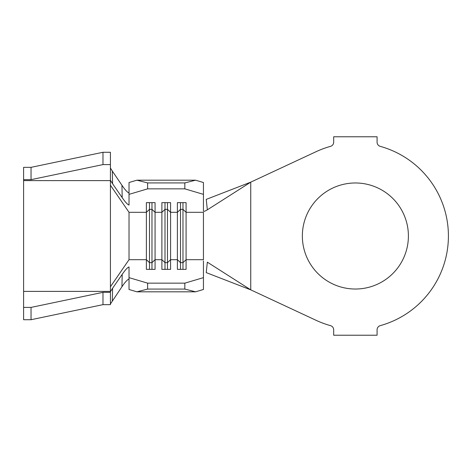 <?xml version="1.0" encoding="UTF-8"?>
<svg xmlns="http://www.w3.org/2000/svg" width="472" height="472" viewBox="0 0 472 472"><rect width="100%" height="100%" fill="white"/><g stroke="black" fill="none" stroke-linecap="round" stroke-linejoin="round"><path stroke-width="0.71" d="M355.381 182.977A53.023 53.023 0 0 0 302.357 236A53.023 53.023 0 0 0 355.381 289.023A53.023 53.023 0 0 0 408.398 236A53.023 53.023 0 0 0 355.381 182.977M129.027 194.364L129.027 182.517L136.886 180.186L147.63 182.924L147.63 188.847L129.027 194.364L129.027 205.054C127.493 204.512 125.216 202.04 122.201 197.65L121.947 185.26L112.301 171.059L112.607 183.761L122.201 197.65M31.04 307.408L31.04 319.721L23.6 319.721L23.6 307.408L31.04 307.408L102.979 292.339L110.418 292.339L110.418 291.708L112.607 288.239L122.201 274.35C125.216 269.954 127.493 267.488 129.027 266.945L129.027 277.636L147.63 283.153L184.835 283.153L203.444 277.636L203.444 289.483L195.579 291.814L184.835 289.076L184.835 283.153M147.63 283.153L147.63 289.076L136.886 291.814L129.027 289.483L129.027 277.636M203.444 260.863L203.444 277.636M182.977 202.635L182.977 209.35L180.499 209.35L180.499 262.65L182.977 262.65L186.08 259.688L186.08 269.365L177.395 269.365L177.395 202.635L186.08 202.635L186.08 259.688L203.444 259.688L203.444 212.311L186.08 212.311L182.977 209.35L182.977 269.365M180.499 202.635L180.499 209.35L177.395 212.311L170.575 212.311L167.471 209.35L167.471 262.65L170.575 259.688L170.575 269.365L161.89 269.365L161.89 202.635L170.575 202.635L170.575 259.688L177.395 259.688L180.499 262.65L180.499 269.365M167.471 202.635L167.471 209.35L164.993 209.35L161.89 212.311L155.07 212.311L151.972 209.35L151.972 262.65L155.07 259.688L155.07 269.365L146.391 269.365L146.391 202.635L155.07 202.635L155.07 259.688L161.89 259.688L164.993 262.65L164.993 269.365M23.6 307.408L23.6 291.401L110.418 291.401L110.418 185.207L129.027 212.311L129.027 259.688L146.391 259.688L149.488 262.65L149.488 269.365M330.494 146.367A93.019 93.019 0 0 0 316.063 151.695L250.75 182.151L250.75 289.849L316.063 320.305A93.019 93.019 0 0 0 330.494 325.633A4.342 4.342 0 0 1 333.674 329.816L333.674 335.226L377.081 335.226L377.081 329.816A4.342 4.342 0 0 1 380.261 325.633A93.019 93.019 0 0 0 380.261 146.367A4.342 4.342 0 0 1 377.081 142.184L377.081 136.774L333.674 136.774L333.674 142.184A4.342 4.342 0 0 1 330.494 146.367M250.75 289.849L207.338 262.172L206.234 272.615L250.75 289.849M207.338 209.828L206.234 199.385L250.75 182.151L207.338 209.828C205.09 211.185 203.792 211.621 203.444 211.137L203.444 194.364L184.835 188.847L184.835 182.924L195.579 180.186L203.444 182.517L203.444 194.364M136.886 291.814L195.579 291.814M147.63 289.076L184.835 289.076M147.63 188.847L184.835 188.847M147.63 182.924L184.835 182.924M136.886 180.186L195.579 180.186M164.993 202.635L164.993 262.65L167.471 262.65L167.471 269.365M151.972 202.635L151.972 209.35L149.488 209.35L149.488 262.65L151.972 262.65L151.972 269.365M129.027 212.311L146.391 212.311L149.488 209.35L149.488 202.635M110.418 168.014L112.301 171.059M121.947 185.26C125.021 189.815 127.381 192.381 129.027 192.971M112.607 183.761L110.418 180.292L110.418 152.279L102.979 152.279L31.04 167.348L23.6 167.348L23.6 179.661L31.04 179.661L31.04 167.348M110.418 185.207L110.418 180.599L23.6 180.599L23.6 179.661M110.418 286.769L129.027 259.688M129.027 279.029C127.381 279.607 125.021 282.179 121.947 286.74L110.418 303.986M112.607 288.239L112.301 300.941M121.947 286.74L122.201 274.35M110.418 292.339L110.418 304.652L102.979 304.652L31.04 319.721M23.6 291.401L23.6 180.599M110.418 164.592L102.979 164.592L31.04 179.661M102.979 164.592L102.979 152.279M102.979 292.339L102.979 304.652"/></g></svg>
